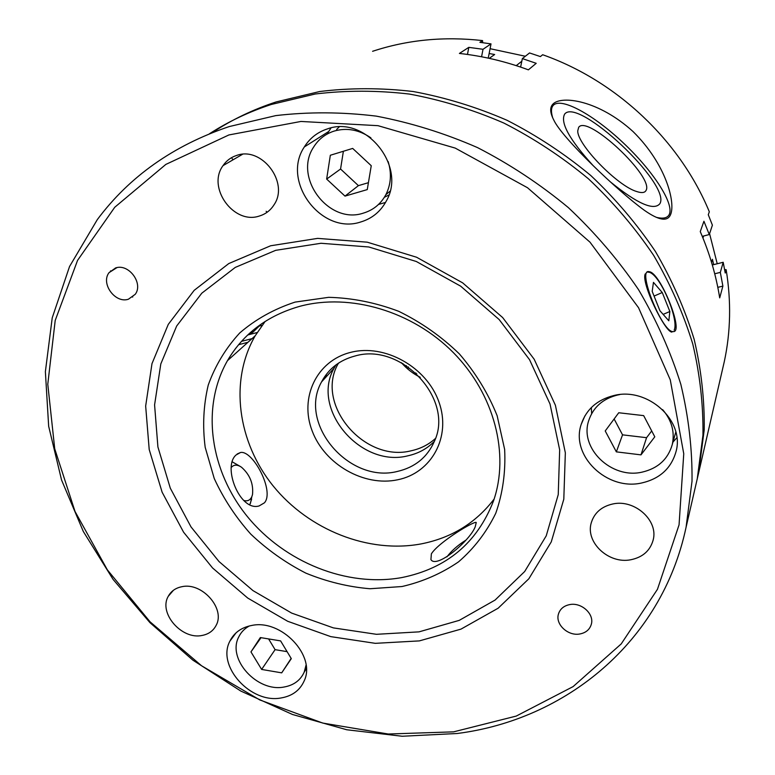 <?xml version="1.0" encoding="UTF-8"?>
<svg xmlns="http://www.w3.org/2000/svg" width="775" height="775" viewBox="0 0 775 775"><rect width="100%" height="100%" fill="white"/><g stroke="black" fill="none" stroke-linecap="round" stroke-linejoin="round"><path stroke-width="1.16" d="M619.729 394.601L617.501 395.037C602.756 398.796 593.166 407.311 588.719 420.593C579.206 448.25 611.533 479.357 642.107 472.13C658.023 468.41 668.089 459.178 672.303 444.424C674.928 431.849 671.692 420.244 662.615 409.617M641.729 482.97C659.874 478.785 671.324 468.274 676.071 451.447C684.858 420.36 647.445 386.715 613.761 395.55C597.108 399.793 586.268 409.384 581.221 424.332C570.332 455.69 606.98 491.069 641.729 482.97M672.952 442.099L676.856 437.72M249.385 625.948C244.561 628.554 241.006 632.226 238.729 636.982C226.862 659.089 257.261 692.482 284.028 687.028C293.735 685.313 300.458 680.334 304.217 672.109L306.048 665.095M281.209 697.936C292.233 696.018 299.877 690.38 304.12 681.022C316.471 656.008 281.325 618.721 251.517 625.502C241.296 627.518 234.089 632.739 229.884 641.158C216.428 666.142 250.867 704.02 281.209 697.936M128.408 299.228L135.247 294.297C143.588 283.359 128.737 263.297 115.64 267.937L109.072 272.616C100.479 283.524 115.223 303.732 128.408 299.228M579.826 633.979C585.861 632.817 589.688 629.6 591.306 624.321C594.493 614.081 581.482 602.156 569.751 604.587C563.871 605.769 560.112 608.898 558.475 613.984C555.074 624.233 567.988 636.314 579.826 633.979M370.896 137.863C359.116 129.735 346.842 127.478 334.073 131.101C325.297 133.959 318.467 139.316 313.594 147.143C293.076 177.698 328.968 224.857 363.32 213.135C373.269 210.141 380.777 203.999 385.843 194.719C391.017 184.421 391.782 173.358 388.13 161.529M339.14 126.964L336.631 129.464M360.675 221.999C372.039 218.598 380.593 211.585 386.338 200.958C406.904 166.179 365.257 114.807 327.389 128.912C317.508 132.147 309.826 138.153 304.333 146.94C280.938 181.573 321.664 235.203 360.675 221.999M378.52 204.445L385.524 202.44M264.44 502.81L259.15 505.92C240.076 511.907 222.096 466.782 236.113 454.944L240.512 452.503C252.815 449.965 274.825 491.195 264.44 502.81M261.582 323.776L253.289 331.855L249.928 334.141L253.125 330.189M671.935 332.068C665.163 332.572 640.644 282.303 645.294 273.856M475.23 526.748C470.241 540.359 436.654 569.17 430.929 559.608L431.375 553.844C438.757 541.967 475.24 520.209 476.247 522.544L475.23 526.748M578.702 127.284L577.762 130.752C576.823 144.082 617.501 186.078 636.798 191.561C641.652 193.159 644.713 192.82 645.962 190.563C654.827 177.562 587.518 114.177 578.702 127.284M610.39 181.892C637.35 203.728 653.858 210.994 659.903 203.68C671.441 184.634 577.985 96.584 564.665 114.08C560.034 122.537 569.451 139.626 592.894 165.346M656.28 217.32C663.284 219.034 667.633 218.007 669.348 214.258C674.231 203.137 652.376 170.171 623.061 142.668C593.844 115.039 561.517 97.03 553.408 105.206C551.093 107.599 550.86 111.823 552.72 117.868M553.03 103.995C549.717 107.308 549.95 112.617 553.728 119.922C561.846 137.814 617.917 191.241 644.442 210.354C658.905 220.487 667.624 221.892 670.588 214.568C675.703 202.692 666.19 164.232 633.078 131.595C598.668 100.188 561.594 95.218 553.03 103.995M228.906 134.947L165.84 164.416L114.748 207.264L77.568 260.371L55.209 320.433L47.779 384.235L54.725 448.812L75.02 511.461L107.337 569.828L150.098 621.86L201.558 665.764L259.819 699.951L322.797 723.085L388.227 734.012L453.608 731.852L516.218 716.081L573.113 686.602L621.211 643.918L657.462 589.3L679.055 524.878L683.753 453.743L670.268 379.827L638.542 307.704L589.998 242.168L527.513 187.734L455.216 148.093L377.997 125.676L300.962 121.452L228.906 134.947M457.24 733.499L402.157 736.25L346.754 729.759L292.524 714.492L240.822 691.067L192.907 660.184L149.972 622.674L113.102 579.429L83.312 531.495L61.554 480.006L48.66 426.25L45.376 371.671L52.225 317.847L69.537 266.532L97.33 219.587C129.483 176.458 173.426 145.458 229.158 126.587L275.784 115.611C308.44 111.774 341.92 111.939 376.214 116.114C410.585 122.624 444.346 133.116 477.478 147.579C509.834 164.203 540.117 184.208 568.337 207.593C594.987 232.645 618.392 260.012 638.552 289.685C656.59 320.298 670.695 351.869 680.847 384.4C688.646 417.076 692.375 449.345 692.017 481.217L686.069 527.291C661.627 642.582 565.227 719.723 457.24 733.499M350.707 352.363C384.739 343.49 426.918 367.118 438.97 402.109C451.525 436.974 431.404 473.07 397.672 479.773C364.114 486.981 324.793 464.457 312.248 431.132C299.208 397.924 316.481 360.724 350.707 352.363M397.41 471.433C414.983 467.354 427.316 457.298 434.417 441.266C454.46 399.387 401.411 342.037 354.931 356.025C339.692 360.094 328.561 368.726 321.548 381.92C297.707 423.77 349.254 483.91 397.41 471.433M295.11 302.095L328.658 297.329C352.17 297.91 375.497 302.56 398.66 311.288C421.106 322.235 441.353 336.447 459.401 353.933C475.666 372.891 488.24 393.497 497.143 415.729L504.651 449.461C505.746 471.985 502.781 493.278 495.738 513.321C486.545 532.173 474.155 548.342 458.567 561.836C441.527 573.51 422.675 581.734 402.012 586.53L369.985 588.738C348.12 586.898 326.74 581.686 305.844 573.122C285.636 562.795 267.278 549.785 250.761 534.101C235.648 517.158 223.471 498.616 214.229 478.475L205.181 447.291C202.44 426.017 203.457 405.277 208.243 385.078C215.208 365.616 225.709 348.237 239.756 332.94C255.653 319.261 274.108 308.973 295.11 302.095M401.721 577.588C446.468 568.559 477.042 543.052 493.462 501.047C509.776 454.353 494.508 394.349 453.482 352.741C412.465 311.143 350.116 292.824 299.935 306.28C267.501 315.502 243.34 333.628 227.463 360.666C200.725 407.427 210.102 470.88 247.409 516.605C284.764 562.35 346.938 587.45 401.721 577.588M132.632 297.106L132.787 296.205M115.349 268.024L115.097 268.78M696.822 480.703L698.566 473.157L704.213 429.863C704.64 400.007 701.288 369.849 694.167 339.392C684.868 309.099 671.935 279.775 655.359 251.391C636.837 223.917 615.302 198.613 590.763 175.499C564.772 153.934 536.842 135.518 506.966 120.251C476.344 106.989 445.092 97.418 413.22 91.528C381.368 87.798 350.213 87.798 319.736 91.518L276.113 101.942C252.97 109.546 231.677 119.776 212.253 132.641M110.583 270.853L110.292 271.841M695.514 486.371L697.268 478.766L702.954 435.192C703.371 405.112 699.98 374.732 692.782 344.042C683.405 313.526 670.356 283.96 653.625 255.353C634.928 227.647 613.209 202.13 588.448 178.812C562.224 157.063 534.053 138.483 503.915 123.08C473.041 109.692 441.527 100.023 409.394 94.066C377.289 90.297 345.892 90.278 315.192 94.008L271.25 104.489C248.94 111.813 228.354 121.568 209.473 133.755M419.372 640.896L460.989 629.126L498.151 608.21L528.86 578.76L551.267 541.89L563.803 499.207L565.343 452.813L555.394 405.228L534.159 359.213L502.655 317.556L462.656 282.856L416.572 257.232L367.234 242.178L317.624 238.38L270.63 245.772L228.799 263.548L194.186 290.334L168.282 324.367L151.987 363.64L145.661 406.052L149.207 449.548L162.12 492.202L183.588 532.202L212.553 567.959L247.729 598.058L287.68 621.279L330.789 636.633L375.313 643.337L419.372 640.896M419.043 631.857L459.236 620.368L495.089 600.053L524.685 571.514L546.23 535.845L558.242 494.615L559.666 449.858L550.018 403.998L529.538 359.677L499.187 319.581L460.67 286.169L416.311 261.495L368.793 246.973L320.995 243.273L275.668 250.335L235.261 267.414L201.781 293.212L176.671 326.013L160.812 363.911L154.583 404.889L157.906 446.952L170.316 488.211L191.018 526.923L219.005 561.536L253.028 590.647L291.671 613.093L333.386 627.895L376.447 634.308L419.043 631.857M265.166 321.402L255.188 335.798C229.129 380.932 237.644 442.099 273.236 486.041C308.876 529.993 368.609 553.805 421.3 543.876C451.622 537.869 475.898 522.922 494.14 499.032M335.904 364.938L334.054 368.222C310.562 409.316 360.859 468.168 408.047 455.768C418.432 453.462 427.219 448.657 434.378 441.333M338.413 363.184L338.094 363.795C314.708 404.637 364.608 463.082 411.486 450.701C420.709 448.657 428.701 444.579 435.463 438.466M482.66 42.673L482.554 40.591C444.007 36.26 407.359 39.825 372.601 51.295M236.627 155.446C261.747 146.02 289.375 182.561 274.118 204.668C270.591 210.306 265.699 214.084 259.422 216.002C233.876 225.012 206.644 187.637 223.016 165.637C226.397 160.687 230.931 157.296 236.627 155.446M181.66 586.752C201.81 581.802 225.632 608.578 216.148 625.338C213.319 630.821 208.659 634.183 202.159 635.442C181.786 640.063 158.274 613.025 168.272 596.295C171.052 591.209 175.518 588.031 181.66 586.752M612.763 503.983C634.57 498.926 658.692 520.558 653.131 540.117C650.128 550.696 642.756 557.225 630.995 559.715C608.782 564.452 584.999 542.209 591.344 522.553C594.464 512.711 601.603 506.521 612.763 503.983M722.794 368.144L724.296 361.615C730.689 331.903 731.309 301.262 726.146 269.681L725.235 273.032L723.191 262.279L720.324 272.393L722.881 286.111L719.704 297.881C716.11 275.367 709.629 253.27 700.261 231.589L703.933 221.253L709.29 234.544L712.399 225.167L708.282 214.733L709.319 211.769C680.014 140.73 616.658 80.745 542.665 54.734L540.408 56.585L529.548 52.952L522.36 58.59L536.213 63.318L528.385 69.837C505.746 61.487 482.748 56.023 459.41 53.436L468.807 47.362L483.019 49.29L491.021 43.884L479.89 42.325L482.554 40.591M420.253 377.309C413.027 373.666 406.759 368.803 401.431 362.71M326.449 374.209L325.742 377.318M647.813 272.19C658.653 270.785 679.491 319.542 674.173 330.121M726.146 269.681L724.635 269.593M402.932 363.533L402.302 363.688M407.892 369.113L408.299 366.933M405.403 366.866L406.371 365.635M266.145 211.284L267.152 212.224M252.04 338.627L241.5 341.358M232.103 158.652L233.227 159.698M709.29 234.544L702.276 236.346M520.616 67.076L522.36 58.59M722.881 286.111L717.805 287.341M720.324 272.393L714.715 273.778M723.191 262.279L712.312 264.972M467.47 54.444L468.807 47.362M481.575 56.769L483.019 49.29M488.24 58.125L491.021 43.884M331.012 127.953L327.011 134.143M384.352 197.305L388.876 195.019M330.334 155.252L326.653 179.073L345.001 196.114L367.263 189.594L371.254 165.714L352.683 148.422L330.334 155.252M343.383 151.261L340.564 169.028L326.653 179.073M340.564 169.028L358.418 185.632L368.416 182.687M358.418 185.632L345.001 196.114M281.703 672.855L291.303 658.643L280.608 640.896L260.352 637.563L250.964 651.901L261.63 669.435L281.703 672.855L291.158 658.411M268.605 638.92L275.086 649.653L287.089 651.649M275.086 649.653L261.63 669.435M261.02 637.68L250.964 651.901M591.335 407.563L591.635 413.666M643.667 415.623L618.741 412.755L605.227 430.958L616.348 451.864L640.983 454.867L654.788 436.819L643.667 415.623M614.129 418.965L622.538 434.843L646.563 437.691L651.707 430.948M646.563 437.691L640.983 454.867M622.538 434.843L616.348 451.864M243.747 500.447C247.467 501.512 250.151 500.262 251.827 496.707L252.495 494.653C253.599 483.862 249.947 474.717 241.519 467.228C237.412 464.487 234.06 464.487 231.483 467.218M232.461 461.968L240.415 466.521M251.594 499.255L249.87 504.496M465.698 540.262C457.696 545.329 451.438 550.86 446.923 556.876M668.815 320.792L669.862 311.511L662.257 292.524L653.461 282.371L652.192 291.361L659.951 310.785L668.815 320.792M654.081 296.069L662.257 292.524M663.138 314.388L669.862 311.511M259.305 326.062L262.105 325.326M257.174 332.523L247.719 334.984M235.232 348.934L236.036 347.888M247.961 342.279L238.593 344.71M228.799 358.418L228.925 359.358M324.793 376.476L325.461 377.628M416.718 373.744L415.855 374.877M414.644 374.122L415.807 372.901M713.668 264.633L712.438 259.305L711.518 262.279M702.944 237.983L703.632 235.997M709.58 233.672L717.233 263.752M489.141 53.523L494.663 54.512L489.277 58.348M521.808 61.235L516.247 65.633M490.081 48.689L525.343 56.255M673.126 331.593C684.654 332.988 660.261 272.219 649.188 271.705C636.469 267.995 662.276 332.843 673.126 331.593M249.928 334.141L249.376 333.453M591.344 522.553L592.633 519.008M168.272 596.295L173.445 590.269M223.016 165.637L242.488 154.312M724.296 361.615L698.566 473.157M338.995 362.807L338.094 363.795M334.054 368.222L321.548 381.92M255.188 335.798L227.463 360.666M697.268 478.766L686.069 527.291M240.512 452.503L237.131 454.005M328.426 131.672L304.333 146.94M385.843 194.719L390.019 191.193M559.085 612.298L558.475 613.984M116.899 267.637L109.072 272.616M236.026 632.865L229.884 641.158M304.217 672.109L306.338 668.738M584.912 415.865L581.221 424.332M672.303 444.424L675.81 431.985M251.827 496.707L250.432 503.353"/></g></svg>
